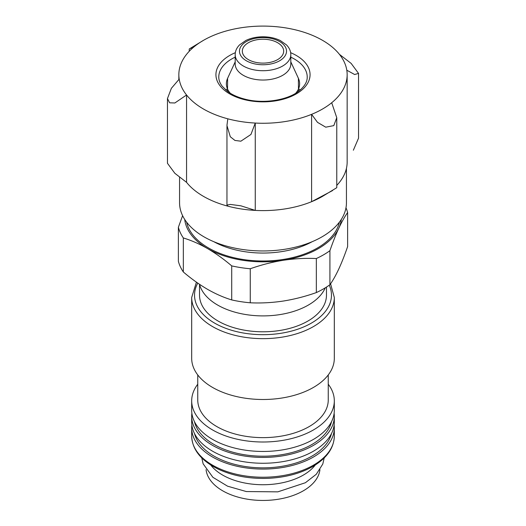 <?xml version="1.0" encoding="UTF-8"?>
<svg xmlns="http://www.w3.org/2000/svg" width="526" height="526" viewBox="0 0 526 526"><rect width="100%" height="100%" fill="white"/><g stroke="black" fill="none" stroke-linecap="round" stroke-linejoin="round"><path stroke-width="0.79" d="M336.765 117.706L336.765 187.703L322.504 196.376A84.153 48.583 180 0 1 311.602 201.688L311.602 114.339L317.513 122.361L325.732 127.18L333.793 125.622L336.765 117.706L331.702 102.741A84.153 48.583 0 0 0 347.153 74.679A84.153 48.583 0 0 0 346.798 70.208L354.623 74.514L358.541 73.403L358.548 138.147L353.354 150.232M332.59 190.55L311.602 201.688A84.153 48.583 0 0 1 255.261 210.4A84.153 48.583 180 0 1 227.804 206.153L226.943 205.061L230.322 204.423L240.908 205.824L255.261 210.4L255.261 123.058A84.153 48.583 0 0 0 311.602 114.339A84.153 48.583 180 0 0 331.702 102.741M227.804 206.153A84.153 48.583 0 0 1 186.559 182.344L174.856 173.304L167.465 163.297L167.452 98.553L169.615 102.807L174.849 102.984L186.559 94.996A84.153 48.583 0 0 0 227.804 118.81L226.936 125.497L230.309 136.753L234.925 140.442L240.869 141.192L250.948 134.459L255.261 123.058A84.153 48.583 180 0 1 227.804 118.81M341.282 219.454A78.446 45.289 180 0 1 338.777 228.258C335.798 234.727 332.846 242.203 329.92 250.692A85.58 49.411 180 0 1 316.343 258.536C305.428 258.036 294.415 258.621 283.304 260.285C272.205 262.06 261.192 264.887 250.264 268.753A85.58 49.411 180 0 1 231.716 265.886C223.813 259.154 215.752 253.374 207.527 248.561C199.308 243.88 191.247 240.349 183.344 237.962A85.58 49.411 180 0 1 178.373 227.252L182.614 215.699M345.983 207.816A85.58 49.411 180 0 1 347.627 212.55C344.701 216.666 341.749 221.9 338.777 228.258A78.446 45.289 180 0 1 283.304 260.285A78.446 45.289 180 0 1 207.527 248.561A78.446 45.289 180 0 1 184.718 219.454M347.627 212.55L347.627 246.582C344.701 255.071 341.749 262.553 338.777 269.016C335.798 275.374 332.846 280.614 329.92 284.73A85.58 49.411 180 0 1 316.343 292.574L316.343 258.536M250.264 268.753L250.264 302.792A85.58 49.411 180 0 1 231.716 299.925L231.716 265.886M329.92 250.692L329.92 284.73M183.344 237.962L183.344 271.995A85.58 49.411 180 0 1 178.373 261.284L178.373 227.252M250.264 302.792C261.179 303.292 272.192 302.706 283.304 301.043C294.402 299.268 305.415 296.44 316.343 292.574M183.344 271.995C191.247 278.734 199.308 284.507 207.527 289.32C215.752 294.001 223.813 297.532 231.716 299.925M325.265 287.827A64.185 37.057 180 0 1 308.387 305.047A64.185 37.057 180 0 1 242.894 314.035A64.185 37.057 180 0 1 199.518 284.31M326.468 287.078L326.468 295.145A63.468 36.642 180 0 1 307.881 321.057A63.468 36.642 180 0 1 238.712 329A63.468 36.642 180 0 1 199.532 295.145L199.532 284.349M330.565 283.797L334.312 297.473L334.312 358.324A71.312 41.173 180 0 1 313.43 387.438A71.312 41.173 180 0 1 235.707 396.361A71.312 41.173 180 0 1 191.688 358.324L191.688 297.473L196.422 282.173M328.25 374.939L328.25 399.957A65.25 37.675 180 0 1 309.143 426.599A65.25 37.675 180 0 1 238.028 434.765A65.25 37.675 180 0 1 197.75 399.957L197.75 374.939M328.25 384.217A71.312 41.173 180 0 1 334.312 400.832A71.312 41.173 180 0 1 313.43 429.946A71.312 41.173 180 0 1 235.707 438.868A71.312 41.173 180 0 1 191.688 400.832A71.312 41.173 180 0 1 197.75 384.217M334.312 400.832L334.312 410.287A71.312 41.173 180 0 1 313.43 439.401A71.312 41.173 180 0 1 235.707 448.323A71.312 41.173 180 0 1 191.688 410.287L191.688 400.832M331.544 421.655A69.176 39.937 180 0 1 311.911 444.503A69.176 39.937 180 0 1 240.915 454.109A69.176 39.937 180 0 1 194.456 421.655M334.128 413.272A71.312 41.173 180 0 1 334.312 416.263A71.312 41.173 180 0 1 313.43 445.377A71.312 41.173 180 0 1 235.707 454.3A71.312 41.173 180 0 1 191.688 416.263A71.312 41.173 180 0 1 191.872 413.272M334.312 416.263L334.312 422.082A71.312 41.173 180 0 1 313.43 451.196A71.312 41.173 180 0 1 235.707 460.125A71.312 41.173 180 0 1 191.688 422.082L191.688 416.263M331.472 433.602A69.176 39.937 180 0 1 311.911 456.147A69.176 39.937 180 0 1 241.158 465.806A69.176 39.937 180 0 1 194.528 433.602M334.135 424.995A71.312 41.173 180 0 1 334.312 427.908A71.312 41.173 180 0 1 313.43 457.022A71.312 41.173 180 0 1 235.707 465.944A71.312 41.173 180 0 1 191.688 427.908A71.312 41.173 180 0 1 191.865 424.995M315.258 465.01A57.051 32.941 180 0 1 303.344 475.083A57.051 32.941 180 0 1 210.742 465.01M319.933 469.652A57.051 32.941 180 0 1 303.344 490.797A57.051 32.941 180 0 1 242.894 498.332A57.051 32.941 180 0 1 206.067 469.652M346.437 168.333L346.437 202.78A83.437 48.175 180 0 1 263 250.955A83.437 48.175 180 0 1 179.563 202.78L179.563 177.295M336.765 185.402A84.153 48.583 0 0 0 347.153 162.021L347.153 74.679M358.541 73.403L351.151 63.403L339.441 54.362A84.153 48.583 0 0 0 298.196 30.547A84.153 48.583 180 0 0 270.739 26.3A84.153 48.583 0 0 0 214.398 35.018A84.153 48.583 180 0 0 203.496 40.324L189.235 48.997L194.298 46.617A84.153 48.583 0 0 0 178.847 74.679A84.153 48.583 0 0 0 179.202 79.15L171.377 88.309L167.459 98.553M186.559 182.344L186.559 94.996A84.153 48.583 180 0 1 179.202 79.15M277.623 42.724A20.678 11.94 180 0 1 283.678 51.167A20.678 11.94 180 0 1 263 63.107A20.678 11.94 180 0 1 242.322 51.167A20.678 11.94 180 0 1 255.084 40.134A20.678 11.94 180 0 1 277.623 42.724M290.812 54.658L290.812 63.975A27.812 16.056 180 0 1 282.666 75.33A27.812 16.056 180 0 1 252.355 78.815A27.812 16.056 180 0 1 235.188 63.975L235.188 54.658C235.201 51.127 236.647 47.879 239.521 44.914L245.826 40.489C250.817 38.076 256.491 36.846 262.855 36.794C269.371 36.807 275.177 38.056 280.273 40.535L286.44 44.874C289.339 47.846 290.799 51.107 290.812 54.658A27.812 16.056 180 0 1 282.666 66.013A27.812 16.056 180 0 1 252.355 69.498A27.812 16.056 180 0 1 235.188 54.658M299.274 89.196A44.217 25.531 180 0 1 300.208 89.999M225.792 89.999A44.217 25.531 180 0 1 226.726 89.196M339.441 54.362A84.153 48.583 180 0 1 346.798 70.208M194.298 46.617A84.153 48.583 180 0 1 203.496 40.324M312.155 241.71A71.312 41.173 180 0 1 213.845 241.71M339.408 222.136A77.02 44.467 180 0 1 317.461 247.983A77.02 44.467 180 0 1 238.074 258.608A77.02 44.467 180 0 1 186.592 222.136M329.263 285.204A68.465 39.529 180 0 1 311.412 323.095A68.465 39.529 180 0 1 227.377 328.901A68.465 39.529 180 0 1 197.783 283.12M334.312 297.473A71.312 41.173 180 0 1 313.43 326.587A71.312 41.173 180 0 1 235.707 335.516A71.312 41.173 180 0 1 191.688 297.473M313.43 465.175A71.312 41.173 180 0 1 235.707 474.097A71.312 41.173 180 0 1 191.688 436.061C192.181 449.612 201.05 460.644 218.297 469.166C232.775 475.859 249.225 478.923 267.635 478.351C285.125 477.575 300.188 473.617 312.839 466.477C326.837 458.166 333.997 448.02 334.312 436.061A71.312 41.173 180 0 1 313.43 465.175M279.641 60.773A23.532 13.591 180 0 1 240.27 54.684A23.532 13.591 180 0 1 269.088 38.043A23.532 13.591 180 0 1 279.641 60.773M230.27 93.234A36.623 21.145 180 0 1 227.607 78.302L227.521 91.379M290.812 61.877L298.393 78.302A36.623 21.145 180 0 1 295.73 93.234M290.812 57.163A44.217 25.531 180 0 1 294.264 58.958A44.217 25.531 180 0 1 307.217 77.006C307.355 81.754 304.567 86.455 298.847 91.103C287.538 100.236 263.519 104.095 245.044 99.19C237.791 97.343 231.874 94.68 227.285 91.202L222.209 86.251C219.881 83.121 218.737 80.037 218.783 77.006A44.217 25.531 180 0 1 235.188 57.163M290.654 52.685A47.07 27.174 180 0 1 296.283 55.467A47.07 27.174 180 0 1 294.488 94.877A47.07 27.174 180 0 1 226.417 91.774A47.07 27.174 180 0 1 235.346 52.685M191.688 427.908L191.688 436.061M334.312 427.908L334.312 436.061M201.787 457.936L203.135 463.82L212.885 477.306L227.574 486.188L246.319 491.554L277.833 491.849L305.409 482.723L316.304 474.255L322.78 464.044L324.213 457.936M226.956 204.949L226.956 126.477M178.847 79.479L178.847 74.679M189.235 51.298L189.235 48.997M235.188 61.877L227.607 78.302M298.393 78.302L298.479 91.379"/></g></svg>
